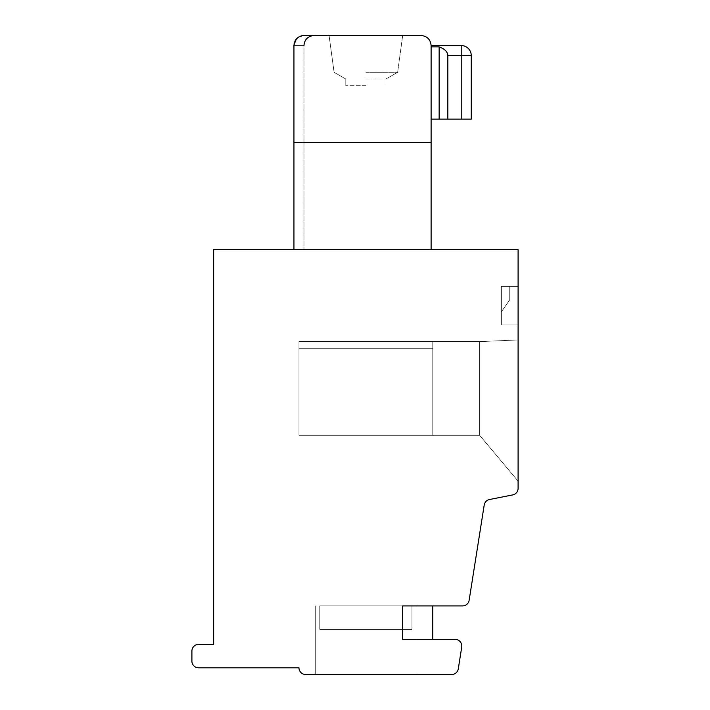 <?xml version="1.0" encoding="UTF-8"?>
<svg xmlns="http://www.w3.org/2000/svg" width="710" height="710" viewBox="0 0 710 710"><rect width="100%" height="100%" fill="white"/><g stroke="black" fill="none" stroke-linecap="round" stroke-linejoin="round"><path stroke-width="0.53" stroke-dasharray="3.55 2.66" d="M462.893 435.292L432.78 435.292L462.893 435.292L432.78 435.292L432.78 341.616L432.78 435.292L432.78 348.308L432.78 435.292L436.126 435.292L432.78 435.292L432.78 341.616L432.78 435.292L432.78 341.616L432.78 435.292L432.78 341.616L479.623 341.616L432.78 341.616L432.78 435.292L479.623 435.292L432.78 435.292L462.893 435.292L432.78 435.292L432.78 341.616L432.78 435.292L432.78 341.616L479.623 341.616L518.096 339.948L479.623 341.616L432.78 341.616L432.78 435.292L432.78 341.616L479.623 341.616L432.78 341.616L479.623 341.616L432.78 341.616L432.78 435.292L462.893 435.292L432.78 435.292L432.78 341.616L432.78 435.292L479.623 435.292L518.096 481.14L479.623 435.292L436.126 435.292L479.623 435.292L479.623 341.616L479.623 435.292L436.126 435.292L479.623 435.292L479.623 341.616L518.096 339.948L518.096 481.14L479.623 435.292L518.096 481.14L479.623 435.292L436.126 435.292L479.623 435.292L479.623 341.616L479.623 435.292L518.096 481.14L518.096 339.948L518.096 481.14L518.096 339.948L518.096 481.14L518.096 339.948L518.096 481.14L518.096 339.948L518.096 481.14L518.096 339.948L518.096 481.14L518.096 339.948L479.623 341.616L518.096 339.948L479.623 341.616L432.78 341.616L479.623 341.616L432.78 341.616L432.78 435.292L432.78 341.616L479.623 341.616L479.623 435.292L479.623 341.616L518.096 339.948L479.623 341.616L479.623 435.292L518.096 481.14L479.623 435.292L518.096 481.14L479.623 435.292L518.096 481.14L479.623 435.292L436.126 435.292L462.893 435.292M298.963 435.292L432.78 435.292L432.78 341.616L432.78 435.292L298.963 435.292L432.78 435.292L298.963 435.292L298.963 348.308L298.963 435.292L432.78 435.292L298.963 435.292L432.78 435.292L298.963 435.292L432.78 435.292L298.963 435.292L298.963 341.616L432.78 341.616L432.78 348.308L432.78 341.616L298.963 341.616L298.963 435.292L432.78 435.292L298.963 435.292L298.963 341.616L298.963 435.292L298.963 341.616L432.78 341.616L298.963 341.616L298.963 435.292M402.676 605.914L402.676 639.373L455.119 639.373A6.692 6.692 0 0 1 461.722 647.112L458.287 668.856A6.692 6.692 0 0 1 451.675 674.5L305.655 674.5A6.692 6.692 0 0 1 298.963 667.808L198.596 667.808A6.692 6.692 0 0 1 191.904 661.116L191.904 651.079A6.692 6.692 0 0 1 198.596 644.387L213.648 644.387L213.648 249.618L518.096 249.618L518.096 488.347A6.692 6.692 0 0 1 512.709 494.914L489.518 499.512A6.692 6.692 0 0 0 484.211 505.032L469.141 600.269A6.692 6.692 0 0 1 462.529 605.914L402.676 605.914L402.676 639.373L432.78 639.373L402.676 639.373L432.78 639.373L402.676 639.373L402.676 605.914L402.676 639.373L402.676 605.914L432.78 605.914L402.676 605.914L432.78 605.914L402.676 605.914L402.676 639.373L402.676 605.914L402.676 639.373L402.676 605.914L402.676 639.373L402.676 605.914L402.676 639.373L402.676 605.914L432.78 605.914L402.676 605.914M293.94 142.497L293.94 249.618L431.112 249.618L293.94 249.618L431.112 249.618L293.94 249.618L293.94 45.538L293.94 249.618L293.94 45.538L293.94 249.618L293.94 45.538L293.94 249.618L293.94 45.538L293.94 249.618L293.94 45.538L293.94 249.618L293.94 45.538L293.94 249.618L293.94 45.538L293.94 249.618L431.112 249.618L431.112 142.497L293.94 142.497L293.94 249.618L293.94 45.538L293.94 249.618L431.112 249.618L293.94 249.618L431.112 249.618L431.112 45.538L431.112 46.887L439.144 46.887C444.708 48.892 447.602 51.786 447.841 55.575L447.841 119.138L471.254 119.138L471.254 55.575L471.254 119.138L471.254 55.575L471.254 119.138L471.254 55.575L461.216 55.575L461.216 119.138L471.254 119.138L447.841 119.138L447.841 55.575L461.216 55.575L461.216 119.138L447.841 119.138L447.841 55.575L461.216 55.575L461.216 119.138L447.841 119.138L447.841 55.575L471.254 55.575L461.216 55.575L461.216 119.138L439.144 119.138L439.144 46.887C444.708 48.892 447.602 51.786 447.841 55.575L461.216 55.575L461.216 119.138L447.841 119.138L447.841 55.575L461.216 55.575L461.216 119.138L431.112 119.138L431.112 45.538L431.112 119.138L431.112 45.538L431.112 46.887L439.144 46.887C444.708 48.892 447.602 51.786 447.841 55.575L461.216 55.575L461.216 119.138L447.841 119.138L447.841 55.575L461.216 55.575L461.216 119.138L447.841 119.138L447.841 55.575L461.216 55.575L461.216 119.138L447.841 119.138L447.841 55.575L471.254 55.575L461.216 55.575L461.216 119.138L439.144 119.138L439.144 46.887C444.708 48.892 447.602 51.786 447.841 55.575L461.216 55.575L461.216 119.138M365.872 605.914L416.06 605.914L365.872 605.914M365.872 674.5L416.06 674.5L365.872 674.5M296.904 38.42L293.94 45.538C294.552 39.449 297.898 36.103 303.978 35.5C297.898 36.103 294.552 39.449 293.94 45.538L303.978 45.538L293.94 45.538L303.978 45.538L293.94 45.538L303.978 45.538L293.94 45.538L303.978 45.538L293.94 45.538L303.978 45.538L293.94 45.538L303.978 45.538L293.94 45.538L293.94 249.618L293.94 45.538L293.94 249.618L431.112 249.618L293.94 249.618L293.94 45.538L293.94 249.618L431.112 249.618L431.112 45.538L431.112 119.138L431.112 45.538L461.216 45.546L461.216 55.575L461.216 45.546L461.216 55.575L461.216 45.546L461.216 55.575L461.216 45.546L461.216 55.575L461.216 45.546L461.216 55.575L461.216 45.546L461.216 55.575L447.841 55.575C447.602 51.786 444.708 48.892 439.144 46.887C444.708 48.892 447.602 51.786 447.841 55.575L447.841 119.138L439.144 119.138L439.144 46.887C444.708 48.892 447.602 51.786 447.841 55.575L447.841 119.138L439.144 119.138L439.144 46.887C444.708 48.892 447.602 51.786 447.841 55.575C447.602 51.786 444.708 48.892 439.144 46.887C444.708 48.892 447.602 51.786 447.841 55.575C447.602 51.786 444.708 48.892 439.144 46.887L431.112 46.887L431.112 119.138L431.112 45.538L461.216 45.546L431.112 45.546C430.5 39.449 427.154 36.103 421.074 35.5L303.978 35.5L421.074 35.5C427.154 36.103 430.5 39.449 431.112 45.538L431.112 119.138L431.112 45.538L431.112 119.138L431.112 46.887L439.144 46.887L439.144 119.138L431.112 119.138L439.144 119.138L431.112 119.138L431.112 46.887L431.112 119.138L439.144 119.138L431.112 119.138L431.112 46.887L431.112 119.138L439.144 119.138L439.144 46.887L439.144 119.138L439.144 46.887L431.112 46.887L439.144 46.887L431.112 46.887L431.112 119.138L439.144 119.138L439.144 46.887L431.112 46.887L439.144 46.887L439.144 119.138L431.112 119.138L431.112 46.887L439.144 46.887L439.144 119.138L431.112 119.138L447.841 119.138L439.144 119.138M365.872 85.679L345.797 85.679L365.872 85.679M501.366 324.887L501.366 286.414L501.366 324.887L501.366 286.414L501.366 311.885L501.366 286.414L509.736 286.414L509.736 299.798L509.736 286.414L501.366 286.414L501.366 311.885L509.736 299.798L501.366 311.885L509.736 299.798L509.736 286.414L509.736 299.798L501.366 311.885L501.366 286.414L501.366 311.885L509.736 299.798L509.736 286.414L509.736 299.798L501.366 311.885L501.366 286.414L509.736 286.414L501.366 286.414L501.366 324.887L501.366 286.414L501.366 324.887L501.366 286.414L501.366 324.887L501.366 286.414L509.736 286.414L509.736 299.798L509.736 286.414L509.736 299.798L501.366 311.885L509.736 299.798L501.366 311.885L509.736 299.798L509.736 286.414L501.366 286.414L509.736 286.414L501.366 286.414L501.366 324.887L501.366 286.414L501.366 324.887L518.096 324.887L518.096 286.414L501.366 286.414L501.366 311.885L501.366 286.414L501.366 311.885L509.736 299.798L501.366 311.885L501.366 286.414L509.736 286.414L509.736 299.798L509.736 286.414L501.366 286.414L518.096 286.414L501.366 286.414L518.096 286.414L501.366 286.414L518.096 286.414L501.366 286.414L518.096 286.414L518.096 324.887L501.366 324.887L518.096 324.887L518.096 286.414L518.096 324.887L518.096 286.414L518.096 324.887L518.096 286.414L518.096 324.887L518.096 286.414L518.096 324.887L518.096 286.414L518.096 324.887L501.366 324.887M319.784 605.914L411.96 605.914L411.96 629.335L411.96 605.914L319.784 605.914L319.784 629.335L411.96 629.335L319.784 629.335L411.96 629.335L411.96 605.914L411.96 629.335L319.784 629.335L411.96 629.335L319.784 629.335L411.96 629.335L411.96 605.914L319.784 605.914L411.96 605.914L411.96 629.335L411.96 605.914L319.784 605.914L319.784 629.335L411.96 629.335L319.784 629.335L319.784 605.914L411.96 605.914L319.784 605.914L411.96 605.914L411.96 629.335L411.96 605.914L319.784 605.914L411.96 605.914L411.96 629.335L411.96 605.914L411.96 629.335L319.784 629.335L319.784 605.914L411.96 605.914L319.784 605.914L411.96 605.914L319.784 605.914L319.784 629.335L319.784 605.914L411.96 605.914L319.784 605.914L319.784 629.335L411.96 629.335L319.784 629.335L411.96 629.335L319.784 629.335L411.96 629.335L319.784 629.335L319.784 605.914L411.96 605.914L319.784 605.914L411.96 605.914L319.784 605.914L319.784 629.335L411.96 629.335L319.784 629.335L411.96 629.335L319.784 629.335L411.96 629.335L319.784 629.335L319.784 605.914L411.96 605.914L319.784 605.914L319.784 629.335L411.96 629.335L319.784 629.335L319.784 605.914L411.96 605.914L319.784 605.914M293.94 249.618L431.112 249.618L431.112 45.538L431.112 46.887L439.144 46.887M365.872 72.305L397.653 72.305L365.872 72.305M365.872 78.996L385.947 78.996L365.872 78.996M329.067 35.5L334.09 72.305L329.067 35.5L334.09 72.305L329.067 35.5L334.09 72.305L345.797 78.996L345.797 85.679L345.797 78.996L334.09 72.305L345.797 78.996L334.09 72.305L345.797 78.996L345.797 85.679L345.797 78.996L334.09 72.305L329.067 35.5L402.676 35.5L329.067 35.5L402.676 35.5L329.067 35.5L402.676 35.5L329.067 35.5L402.676 35.5L329.067 35.5L402.676 35.5L329.067 35.5L402.676 35.5L329.067 35.5L402.676 35.5L329.067 35.5L402.676 35.5L397.653 72.305L402.676 35.5M301.608 35.784L303.978 35.5C297.96 36.032 294.614 39.378 293.94 45.538L296.957 38.367L299.087 36.769M294.082 43.869L293.94 45.538C294.552 39.449 297.898 36.103 303.978 35.5L421.074 35.5C427.154 36.103 430.5 39.449 431.112 45.538C430.5 39.449 427.154 36.103 421.074 35.5C427.154 36.103 430.5 39.449 431.112 45.538L461.216 45.546L431.112 45.546C430.5 39.449 427.154 36.103 421.074 35.5C427.154 36.103 430.5 39.449 431.112 45.538C430.5 39.449 427.154 36.103 421.074 35.5L314.015 35.5C307.865 36.148 304.519 39.494 303.978 45.538C304.519 39.494 307.865 36.148 314.015 35.5C307.865 36.148 304.519 39.494 303.978 45.538C304.519 39.494 307.865 36.148 314.015 35.5C307.865 36.148 304.519 39.494 303.978 45.538L303.978 249.618L303.978 45.538M298.608 37.062L303.978 35.5L299.203 36.707M294.481 42.289L295.12 40.825M295.946 39.511L295.502 40.159M294.064 43.949L293.94 45.538C294.552 39.449 297.898 36.103 303.978 35.5C297.898 36.103 294.552 39.449 293.94 45.538C294.614 39.396 297.96 36.05 303.978 35.5C297.96 36.032 294.614 39.378 293.94 45.538C294.552 39.449 297.898 36.103 303.978 35.5C297.96 36.05 294.614 39.396 293.94 45.538C294.614 39.378 297.96 36.032 303.978 35.5L299.309 36.654M431.112 249.618L431.112 45.538L431.112 249.618L431.112 45.538L431.112 46.887L431.112 45.546L461.216 45.546L431.112 45.546L461.216 45.546L431.112 45.546L431.112 46.887M298.963 341.616L432.78 341.616L298.963 341.616L432.78 341.616L298.963 341.616L432.78 341.616L298.963 341.616L298.963 348.308L298.963 341.616L432.78 341.616L298.963 341.616L298.963 348.308L298.963 341.616M518.096 286.414L501.366 286.414L518.096 286.414M294.162 43.443L295.058 40.931M293.94 45.538C294.552 39.449 297.898 36.103 303.978 35.5C297.96 36.032 294.614 39.378 293.94 45.538C294.614 39.396 297.96 36.05 303.978 35.5C297.898 36.103 294.552 39.449 293.94 45.538C294.552 39.449 297.898 36.103 303.978 35.5C297.96 36.05 294.614 39.396 293.94 45.538C294.552 39.449 297.898 36.103 303.978 35.5C297.898 36.103 294.552 39.449 293.94 45.538M479.623 341.616L479.623 435.292L479.623 341.616L518.096 339.948L479.623 341.616L479.623 435.292L479.623 341.616L518.096 339.948L479.623 341.616M447.841 119.138L447.841 55.575M431.112 45.538C430.5 39.449 427.154 36.103 421.074 35.5C427.154 36.103 430.5 39.449 431.112 45.538C430.5 39.449 427.154 36.103 421.074 35.5M298.963 348.308L432.78 348.308L298.963 348.308M315.693 605.914L315.693 674.5L315.693 605.914M416.06 605.914L416.06 674.5L416.06 605.914M385.947 78.996L397.653 72.305L385.947 78.996L385.947 85.679L385.947 78.996L397.653 72.305L385.947 78.996L385.947 85.679L385.947 78.996L397.653 72.305L385.947 78.996L385.947 85.679L385.947 78.996M432.78 605.914L432.78 639.373M345.797 78.996L345.797 85.679L345.797 78.996"/><path stroke-width="1.06" d="M431.112 249.618L431.112 119.138L471.254 119.138L471.254 55.575A10.038 10.038 0 0 0 461.216 45.546L461.216 55.575L471.254 55.575A10.038 10.038 0 0 0 461.216 45.546A10.038 10.038 0 0 1 471.254 55.575A10.038 10.038 0 0 0 461.216 45.546A10.038 10.038 0 0 1 471.254 55.575A10.038 10.038 0 0 0 461.216 45.546A10.038 10.038 0 0 1 471.254 55.575A10.038 10.038 0 0 0 461.216 45.546A10.038 10.038 0 0 1 471.254 55.575A10.038 10.038 0 0 0 461.216 45.546L431.112 45.546C430.5 39.449 427.154 36.103 421.074 35.5L303.978 35.5C297.898 36.103 294.552 39.449 293.94 45.538L293.94 249.618M484.211 505.032L469.141 600.269A6.692 6.692 0 0 1 462.529 605.914L402.676 605.914L402.676 639.373L455.119 639.373A6.692 6.692 0 0 1 461.722 647.112L458.287 668.856A6.692 6.692 0 0 1 451.675 674.5L305.655 674.5A6.692 6.692 0 0 1 298.963 667.808L198.596 667.808A6.692 6.692 0 0 1 191.904 661.116L191.904 651.079A6.692 6.692 0 0 1 198.596 644.387L213.648 644.387L213.648 249.618L518.096 249.618L518.096 488.347A6.692 6.692 0 0 1 512.709 494.914L489.518 499.512A6.692 6.692 0 0 0 484.211 505.032M296.904 38.42L298.608 37.062M299.087 36.769L301.608 35.784M294.082 43.869L294.481 42.289M295.12 40.825L295.946 39.511M299.309 36.654L296.949 38.376L299.203 36.707M471.254 119.138L471.254 55.575A10.038 10.038 0 0 0 461.216 45.546A10.038 10.038 0 0 1 471.254 55.575L471.254 119.138M293.94 142.497L431.112 142.497L431.112 45.538M294.064 43.949L294.162 43.443M295.058 40.931L295.502 40.159M439.144 119.138L439.144 46.887C444.708 48.892 447.602 51.786 447.841 55.575L471.254 55.575L461.216 55.575L471.254 55.575L461.216 55.575L471.254 55.575L461.216 55.575L461.216 119.138M447.841 119.138L447.841 55.575M303.978 45.538C304.519 39.494 307.865 36.148 314.015 35.5L329.067 35.5M402.676 35.5L421.074 35.5M431.112 46.887L439.144 46.887M432.78 605.914L432.78 639.373"/></g></svg>
